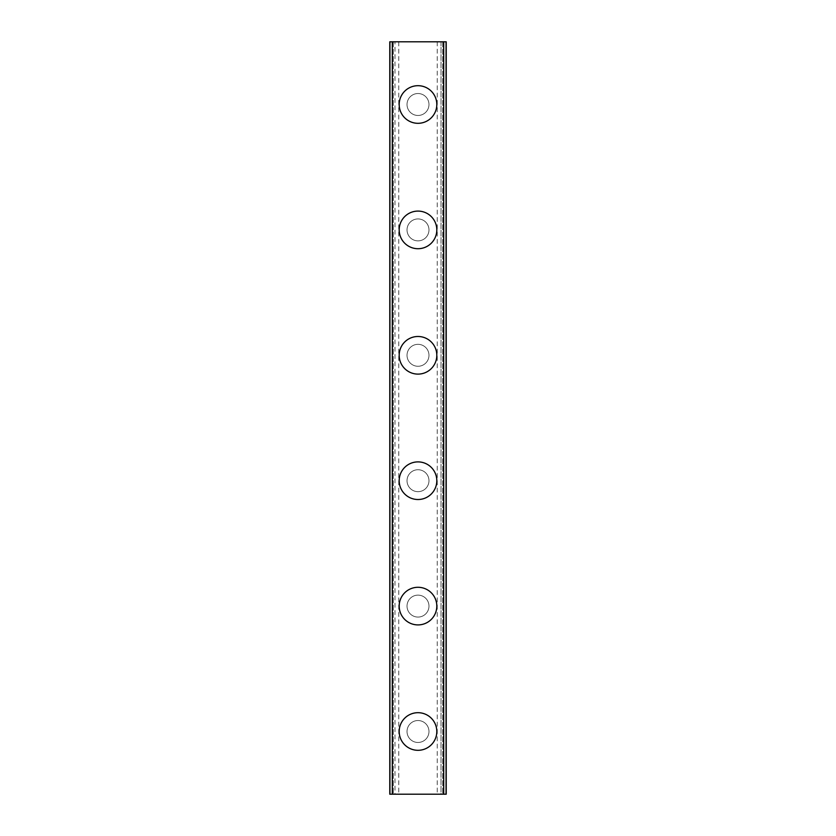 <?xml version="1.0" encoding="UTF-8"?>
<svg xmlns="http://www.w3.org/2000/svg" width="836" height="836" viewBox="0 0 836 836"><rect width="100%" height="100%" fill="white"/><g stroke="black" fill="none" stroke-linecap="round" stroke-linejoin="round"><path stroke-width="0.63" stroke-dasharray="4.18 3.13" d="M439.13 41.8L441.011 41.8L441.011 794.2L446.215 794.2L389.785 794.2L389.785 41.8L446.215 41.8L446.215 794.2L437.249 794.2L441.011 794.2L441.011 41.8L443.467 41.8L439.13 41.8M396.87 41.8L394.989 41.8L394.989 794.2L390.213 794.2L398.751 794.2L394.989 794.2L394.989 41.8L392.533 41.8L396.87 41.8M428.972 731.5A10.973 10.973 0 0 0 418 720.527A10.973 10.973 0 0 0 407.027 731.5A10.973 10.973 0 0 0 418 742.472A10.973 10.973 0 0 0 428.972 731.5A10.973 10.973 0 0 0 418 720.527A10.973 10.973 0 0 0 407.027 731.5A10.973 10.973 0 0 0 418 742.472A10.973 10.973 0 0 0 428.972 731.5M399.19 731.5A18.81 18.81 0 0 1 418 712.69A18.81 18.81 0 0 1 436.81 731.5A18.81 18.81 0 0 0 418 712.69A18.81 18.81 0 0 0 399.19 731.5A18.81 18.81 0 0 0 418 750.31A18.81 18.81 0 0 0 436.81 731.5A18.81 18.81 0 0 0 418 712.69A18.81 18.81 0 0 0 399.19 731.5A18.81 18.81 0 0 0 418 750.31A18.81 18.81 0 0 0 436.81 731.5A18.81 18.81 0 0 1 418 750.31A18.81 18.81 0 0 1 399.19 731.5M428.972 606.1A10.973 10.973 0 0 0 418 595.127A10.973 10.973 0 0 0 407.027 606.1A10.973 10.973 0 0 0 418 617.072A10.973 10.973 0 0 0 428.972 606.1A10.973 10.973 0 0 0 418 595.127A10.973 10.973 0 0 0 407.027 606.1A10.973 10.973 0 0 0 418 617.072A10.973 10.973 0 0 0 428.972 606.1M399.19 606.1A18.81 18.81 0 0 1 418 587.29A18.81 18.81 0 0 1 436.81 606.1A18.81 18.81 0 0 0 418 587.29A18.81 18.81 0 0 0 399.19 606.1A18.81 18.81 0 0 0 418 624.91A18.81 18.81 0 0 0 436.81 606.1A18.81 18.81 0 0 0 418 587.29A18.81 18.81 0 0 0 399.19 606.1A18.81 18.81 0 0 0 418 624.91A18.81 18.81 0 0 0 436.81 606.1A18.81 18.81 0 0 1 418 624.91A18.81 18.81 0 0 1 399.19 606.1M428.972 480.7A10.973 10.973 0 0 0 418 469.727A10.973 10.973 0 0 0 407.027 480.7A10.973 10.973 0 0 0 418 491.672A10.973 10.973 0 0 0 428.972 480.7A10.973 10.973 0 0 0 418 469.727A10.973 10.973 0 0 0 407.027 480.7A10.973 10.973 0 0 0 418 491.672A10.973 10.973 0 0 0 428.972 480.7M399.19 480.7A18.81 18.81 0 0 1 418 461.89A18.81 18.81 0 0 1 436.81 480.7A18.81 18.81 0 0 0 418 461.89A18.81 18.81 0 0 0 399.19 480.7A18.81 18.81 0 0 0 418 499.51A18.81 18.81 0 0 0 436.81 480.7A18.81 18.81 0 0 0 418 461.89A18.81 18.81 0 0 0 399.19 480.7A18.81 18.81 0 0 0 418 499.51A18.81 18.81 0 0 0 436.81 480.7A18.81 18.81 0 0 1 418 499.51A18.81 18.81 0 0 1 399.19 480.7M428.972 355.3A10.973 10.973 0 0 0 418 344.327A10.973 10.973 0 0 0 407.027 355.3A10.973 10.973 0 0 0 418 366.272A10.973 10.973 0 0 0 428.972 355.3A10.973 10.973 0 0 0 418 344.327A10.973 10.973 0 0 0 407.027 355.3A10.973 10.973 0 0 0 418 366.272A10.973 10.973 0 0 0 428.972 355.3M399.19 355.3A18.81 18.81 0 0 1 418 336.49A18.81 18.81 0 0 1 436.81 355.3A18.81 18.81 0 0 0 418 336.49A18.81 18.81 0 0 0 399.19 355.3A18.81 18.81 0 0 0 418 374.11A18.81 18.81 0 0 0 436.81 355.3A18.81 18.81 0 0 0 418 336.49A18.81 18.81 0 0 0 399.19 355.3A18.81 18.81 0 0 0 418 374.11A18.81 18.81 0 0 0 436.81 355.3A18.81 18.81 0 0 1 418 374.11A18.81 18.81 0 0 1 399.19 355.3M428.972 229.9A10.973 10.973 0 0 0 418 218.927A10.973 10.973 0 0 0 407.027 229.9A10.973 10.973 0 0 0 418 240.872A10.973 10.973 0 0 0 428.972 229.9A10.973 10.973 0 0 0 418 218.927A10.973 10.973 0 0 0 407.027 229.9A10.973 10.973 0 0 0 418 240.872A10.973 10.973 0 0 0 428.972 229.9M399.19 229.9A18.81 18.81 0 0 1 418 211.09A18.81 18.81 0 0 1 436.81 229.9A18.81 18.81 0 0 0 418 211.09A18.81 18.81 0 0 0 399.19 229.9A18.81 18.81 0 0 0 418 248.71A18.81 18.81 0 0 0 436.81 229.9A18.81 18.81 0 0 0 418 211.09A18.81 18.81 0 0 0 399.19 229.9A18.81 18.81 0 0 0 418 248.71A18.81 18.81 0 0 0 436.81 229.9A18.81 18.81 0 0 1 418 248.71A18.81 18.81 0 0 1 399.19 229.9M428.972 104.5A10.973 10.973 0 0 0 418 93.527A10.973 10.973 0 0 0 407.027 104.5A10.973 10.973 0 0 0 418 115.472A10.973 10.973 0 0 0 428.972 104.5A10.973 10.973 0 0 0 418 93.527A10.973 10.973 0 0 0 407.027 104.5A10.973 10.973 0 0 0 418 115.472A10.973 10.973 0 0 0 428.972 104.5M399.19 104.5A18.81 18.81 0 0 1 418 85.69A18.81 18.81 0 0 1 436.81 104.5A18.81 18.81 0 0 0 418 85.69A18.81 18.81 0 0 0 399.19 104.5A18.81 18.81 0 0 0 418 123.31A18.81 18.81 0 0 0 436.81 104.5A18.81 18.81 0 0 0 418 85.69A18.81 18.81 0 0 0 399.19 104.5A18.81 18.81 0 0 0 418 123.31A18.81 18.81 0 0 0 436.81 104.5A18.81 18.81 0 0 1 418 123.31A18.81 18.81 0 0 1 399.19 104.5M423.444 41.8L419.348 41.81L423.444 41.8M419.348 41.8L423.977 41.81L419.348 41.81M416.15 41.8L415.607 41.81L416.15 41.8M415.377 41.8L414.593 41.8L415.377 41.81M414.593 41.8L413.057 41.8L414.593 41.81M413.057 41.8L415.502 41.8L413.015 41.81M415.502 41.8L411.134 41.8L415.502 41.81M411.134 41.8L416.631 41.8L411.134 41.81M390.213 41.8L392.533 41.8L390.213 41.8L390.213 794.2L390.213 41.8M445.787 41.8L443.467 41.8L445.787 41.8L445.787 794.2L445.787 41.8M412.556 794.2L416.652 794.19L412.556 794.2M416.652 794.2L412.023 794.19L416.652 794.19M420.309 794.2L421.198 794.19L420.309 794.2M421.093 794.2L422.222 794.2L421.093 794.19M422.337 794.2L421.198 794.2L422.337 794.19M392.293 41.8L392.293 794.2M443.707 41.8L443.707 794.2M389.785 41.8L389.785 794.2L389.785 41.8M446.215 41.8L446.215 794.2L446.215 41.8M392.533 41.8L392.533 794.2L392.533 41.8M393.233 41.8L393.233 794.2L393.233 41.8M443.467 41.8L443.467 794.2L443.467 41.8M442.766 41.8L442.766 794.2L442.766 41.8M398.751 41.8L398.751 794.2M437.249 41.8L437.249 794.2"/><path stroke-width="1.25" d="M399.19 731.5A18.81 18.81 0 0 1 418 712.69A18.81 18.81 0 0 1 436.81 731.5A18.81 18.81 0 0 1 418 750.31A18.81 18.81 0 0 1 399.19 731.5M399.19 606.1A18.81 18.81 0 0 1 418 587.29A18.81 18.81 0 0 1 436.81 606.1A18.81 18.81 0 0 1 418 624.91A18.81 18.81 0 0 1 399.19 606.1M399.19 480.7A18.81 18.81 0 0 1 418 461.89A18.81 18.81 0 0 1 436.81 480.7A18.81 18.81 0 0 1 418 499.51A18.81 18.81 0 0 1 399.19 480.7M399.19 355.3A18.81 18.81 0 0 1 418 336.49A18.81 18.81 0 0 1 436.81 355.3A18.81 18.81 0 0 1 418 374.11A18.81 18.81 0 0 1 399.19 355.3M399.19 229.9A18.81 18.81 0 0 1 418 211.09A18.81 18.81 0 0 1 436.81 229.9A18.81 18.81 0 0 1 418 248.71A18.81 18.81 0 0 1 399.19 229.9M399.19 104.5A18.81 18.81 0 0 1 418 85.69A18.81 18.81 0 0 1 436.81 104.5A18.81 18.81 0 0 1 418 123.31A18.81 18.81 0 0 1 399.19 104.5M392.293 41.8L389.785 41.8L389.785 794.2L446.215 794.2L446.215 41.8L392.293 41.8L392.293 794.2M443.707 41.8L443.707 794.2"/></g></svg>
